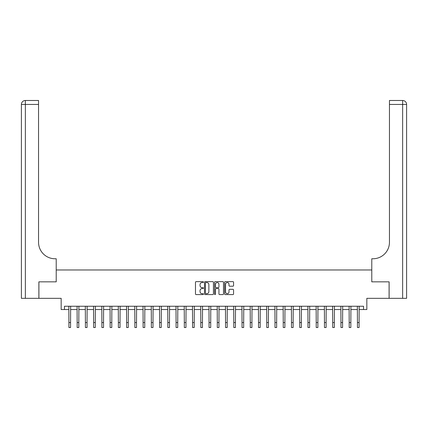 <?xml version="1.0" encoding="UTF-8"?>
<svg xmlns="http://www.w3.org/2000/svg" width="428" height="428" viewBox="0 0 428 428"><rect width="100%" height="100%" fill="white"/><g stroke="black" fill="none" stroke-linecap="round" stroke-linejoin="round"><path stroke-width="0.64" d="M203.45 282.089A0.455 0.455 0 0 0 202.995 281.635L196.12 281.635A0.647 0.647 0 0 0 195.473 282.282L195.473 293.934A0.647 0.647 0 0 0 196.12 294.582L202.995 294.582A0.455 0.455 0 0 0 203.45 294.127A0.455 0.455 0 0 0 202.995 293.678L202.107 293.678A2.07 2.07 0 0 1 200.036 291.602L200.036 290.633A2.07 2.07 0 0 1 202.107 288.563L202.995 288.563A0.455 0.455 0 0 0 203.45 288.108A0.455 0.455 0 0 0 202.995 287.653L202.107 287.653A2.07 2.07 0 0 1 200.036 285.583L200.036 284.615A2.07 2.07 0 0 1 202.107 282.544L202.995 282.544A0.455 0.455 0 0 0 203.45 282.089M232.918 286.198A0.647 0.647 0 0 0 233.565 285.551L233.565 282.282A0.647 0.647 0 0 0 232.918 281.635L225.278 281.635A0.647 0.647 0 0 0 224.63 282.282L224.63 293.934A0.647 0.647 0 0 0 225.278 294.582L232.918 294.582A0.647 0.647 0 0 0 233.565 293.934L233.565 289.986A0.647 0.647 0 0 0 232.918 289.339L229.649 289.339A0.647 0.647 0 0 0 229.001 289.986L229.001 291.944A1.733 1.733 0 0 1 227.268 293.678A1.733 1.733 0 0 1 225.54 291.944L225.54 284.272A1.733 1.733 0 0 1 227.268 282.544A1.733 1.733 0 0 1 229.001 284.272L229.001 285.551A0.647 0.647 0 0 0 229.649 286.198L232.918 286.198M64.462 309.54L64.462 306.245L363.538 306.245L363.538 309.54L366.833 309.54L366.833 298.332L389.089 298.332L389.089 281.843L371.782 281.843L371.782 269.972L56.218 269.972L56.218 281.843L56.218 258.763L55.035 258.763A16.489 16.489 0 0 1 38.547 242.275L38.547 104.443L25.359 104.443L25.359 298.332L38.878 298.332L38.878 281.843L56.218 281.843L38.911 281.843L38.911 298.332L61.167 298.332L61.167 309.54L68.913 309.54M213.433 282.282A0.647 0.647 0 0 0 212.786 281.635L205.146 281.635A0.647 0.647 0 0 0 204.498 282.282L204.498 293.934A0.647 0.647 0 0 0 205.146 294.582L212.786 294.582A0.647 0.647 0 0 0 213.433 293.934L213.433 282.282M215.214 281.635L222.854 281.635A0.647 0.647 0 0 1 223.502 282.282L223.502 293.934A0.647 0.647 0 0 1 222.854 294.582L219.585 294.582A0.647 0.647 0 0 1 218.938 293.934L218.938 289.21A0.647 0.647 0 0 0 218.291 288.563L216.119 288.563A0.647 0.647 0 0 0 215.471 289.21L215.471 294.127A0.455 0.455 0 0 1 215.022 294.582A0.455 0.455 0 0 1 214.567 294.127L214.567 282.282A0.647 0.647 0 0 1 215.214 281.635M70.567 309.54L77.158 309.54M78.806 309.54L85.402 309.54M87.05 309.54L93.646 309.54M95.294 309.54L101.891 309.54M103.539 309.54L110.135 309.54M111.783 309.54L118.374 309.54M120.027 309.54L126.618 309.54M128.266 309.54L134.863 309.54M136.511 309.54L143.107 309.54M144.755 309.54L151.351 309.54M152.999 309.54L159.596 309.54M161.244 309.54L167.835 309.54M169.488 309.54L176.079 309.54M177.727 309.54L184.324 309.54M185.971 309.54L192.568 309.54M194.216 309.54L200.812 309.54M202.46 309.54L209.057 309.54M210.704 309.54L217.296 309.54M218.943 309.54L225.54 309.54M227.188 309.54L233.784 309.54M235.432 309.54L242.029 309.54M243.676 309.54L250.273 309.54M251.921 309.54L258.512 309.54M260.165 309.54L266.756 309.54M268.404 309.54L275.001 309.54M276.649 309.54L283.245 309.54M284.893 309.54L291.489 309.54M293.137 309.54L299.734 309.54M301.382 309.54L307.973 309.54M309.626 309.54L316.217 309.54M317.865 309.54L324.461 309.54M326.109 309.54L332.706 309.54M334.354 309.54L340.95 309.54M342.598 309.54L349.195 309.54M350.842 309.54L357.434 309.54M359.087 309.54L363.538 309.54M205.857 282.544A0.455 0.455 0 0 0 205.408 282.994L205.408 293.223A0.455 0.455 0 0 0 205.857 293.678L206.799 293.678A2.07 2.07 0 0 0 208.869 291.602L208.869 284.615A2.07 2.07 0 0 0 206.799 282.544L205.857 282.544M218.938 284.304A1.733 1.733 0 0 0 217.205 282.576A1.733 1.733 0 0 0 215.471 284.304L215.471 287.006A0.647 0.647 0 0 0 216.119 287.653L218.291 287.653A0.647 0.647 0 0 0 218.938 287.006L218.938 284.304M68.838 306.245L68.913 322.568L70.567 322.568L70.641 306.245M68.913 322.568L68.913 327.511L70.567 327.511L70.567 322.568M77.083 306.245L77.158 322.568L78.806 322.568L78.886 306.245M77.158 322.568L77.158 327.511L78.806 327.511L78.806 322.568M85.322 306.245L85.402 322.568L87.05 322.568L87.13 306.245M85.402 322.568L85.402 327.511L87.05 327.511L87.05 322.568M93.566 306.245L93.646 322.568L95.294 322.568L95.374 306.245M93.646 322.568L93.646 327.511L95.294 327.511L95.294 322.568M101.811 306.245L101.891 322.568L103.539 322.568L103.613 306.245M101.891 322.568L101.891 327.511L103.539 327.511L103.539 322.568M25.359 298.332L21.4 298.332L21.4 104.443A3.959 3.959 0 0 1 25.359 100.489L38.547 100.489L38.547 104.443M55.035 258.763A16.489 16.489 0 0 1 38.547 242.275M21.4 104.443A3.959 3.959 0 0 1 25.359 100.489L25.359 104.443L21.4 104.443M389.122 281.843L371.782 281.843L371.782 258.763L372.965 258.763A16.489 16.489 0 0 0 389.453 242.275L389.453 100.489L402.641 100.489A3.959 3.959 0 0 1 406.6 104.443L406.6 298.332L389.122 298.332L389.122 281.843M372.965 258.763A16.489 16.489 0 0 0 389.453 242.275M402.641 298.332L402.641 104.443L406.6 104.443A3.959 3.959 0 0 0 402.641 100.489L402.641 104.443L389.453 104.443M110.055 306.245L110.135 322.568L111.783 322.568L111.858 306.245M110.135 322.568L110.135 327.511L111.783 327.511L111.783 322.568M118.299 306.245L118.374 322.568L120.027 322.568L120.102 306.245M118.374 322.568L118.374 327.511L120.027 327.511L120.027 322.568M126.544 306.245L126.618 322.568L128.266 322.568L128.347 306.245M126.618 322.568L126.618 327.511L128.266 327.511L128.266 322.568M134.783 306.245L134.863 322.568L136.511 322.568L136.591 306.245M134.863 322.568L134.863 327.511L136.511 327.511L136.511 322.568M143.027 306.245L143.107 322.568L144.755 322.568L144.835 306.245M143.107 322.568L143.107 327.511L144.755 327.511L144.755 322.568M151.271 306.245L151.351 322.568L152.999 322.568L153.074 306.245M151.351 322.568L151.351 327.511L152.999 327.511L152.999 322.568M159.516 306.245L159.596 322.568L161.244 322.568L161.319 306.245M159.596 322.568L159.596 327.511L161.244 327.511L161.244 322.568M167.76 306.245L167.835 322.568L169.488 322.568L169.563 306.245M167.835 322.568L167.835 327.511L169.488 327.511L169.488 322.568M176.004 306.245L176.079 322.568L177.727 322.568L177.807 306.245M176.079 322.568L176.079 327.511L177.727 327.511L177.727 322.568M184.243 306.245L184.324 322.568L185.971 322.568L186.052 306.245M184.324 322.568L184.324 327.511L185.971 327.511L185.971 322.568M192.488 306.245L192.568 322.568L194.216 322.568L194.296 306.245M192.568 322.568L192.568 327.511L194.216 327.511L194.216 322.568M200.732 306.245L200.812 322.568L202.46 322.568L202.535 306.245M200.812 322.568L200.812 327.511L202.46 327.511L202.46 322.568M208.976 306.245L209.057 322.568L210.704 322.568L210.779 306.245M209.057 322.568L209.057 327.511L210.704 327.511L210.704 322.568M217.221 306.245L217.296 322.568L218.943 322.568L219.024 306.245M217.296 322.568L217.296 327.511L218.943 327.511L218.943 322.568M225.465 306.245L225.54 322.568L227.188 322.568L227.268 306.245M225.54 322.568L225.54 327.511L227.188 327.511L227.188 322.568M233.704 306.245L233.784 322.568L235.432 322.568L235.512 306.245M233.784 322.568L233.784 327.511L235.432 327.511L235.432 322.568M241.948 306.245L242.029 322.568L243.676 322.568L243.757 306.245M242.029 322.568L242.029 327.511L243.676 327.511L243.676 322.568M250.193 306.245L250.273 322.568L251.921 322.568L251.996 306.245M250.273 322.568L250.273 327.511L251.921 327.511L251.921 322.568M258.437 306.245L258.512 322.568L260.165 322.568L260.24 306.245M258.512 322.568L258.512 327.511L260.165 327.511L260.165 322.568M266.681 306.245L266.756 322.568L268.404 322.568L268.484 306.245M266.756 322.568L266.756 327.511L268.404 327.511L268.404 322.568M274.926 306.245L275.001 322.568L276.649 322.568L276.729 306.245M275.001 322.568L275.001 327.511L276.649 327.511L276.649 322.568M283.165 306.245L283.245 322.568L284.893 322.568L284.973 306.245M283.245 322.568L283.245 327.511L284.893 327.511L284.893 322.568M291.409 306.245L291.489 322.568L293.137 322.568L293.217 306.245M291.489 322.568L291.489 327.511L293.137 327.511L293.137 322.568M299.654 306.245L299.734 322.568L301.382 322.568L301.456 306.245M299.734 322.568L299.734 327.511L301.382 327.511L301.382 322.568M307.898 306.245L307.973 322.568L309.626 322.568L309.701 306.245M307.973 322.568L307.973 327.511L309.626 327.511L309.626 322.568M316.142 306.245L316.217 322.568L317.865 322.568L317.945 306.245M316.217 322.568L316.217 327.511L317.865 327.511L317.865 322.568M324.387 306.245L324.461 322.568L326.109 322.568L326.19 306.245M324.461 322.568L324.461 327.511L326.109 327.511L326.109 322.568M332.626 306.245L332.706 322.568L334.354 322.568L334.434 306.245M332.706 322.568L332.706 327.511L334.354 327.511L334.354 322.568M340.87 306.245L340.95 322.568L342.598 322.568L342.678 306.245M340.95 322.568L340.95 327.511L342.598 327.511L342.598 322.568M349.114 306.245L349.195 322.568L350.842 322.568L350.917 306.245M349.195 322.568L349.195 327.511L350.842 327.511L350.842 322.568M357.359 306.245L357.434 322.568L359.087 322.568L359.162 306.245M357.434 322.568L357.434 327.511L359.087 327.511L359.087 322.568"/></g></svg>
